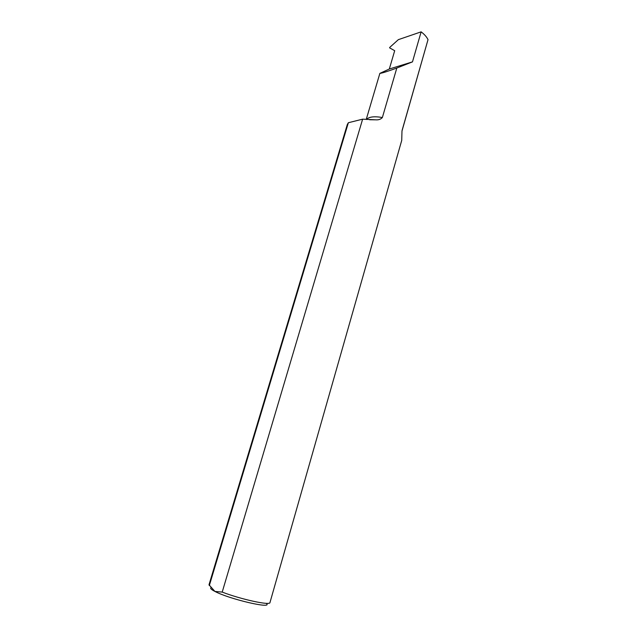 <?xml version="1.0" encoding="UTF-8"?>
<svg xmlns="http://www.w3.org/2000/svg" width="637" height="637" viewBox="0 0 637 637"><rect width="100%" height="100%" fill="white"/><g stroke="black" fill="none" stroke-linecap="round" stroke-linejoin="round"><path stroke-width="0.96" d="M266.362 603.47C273.456 609.402 229.599 599.258 214.908 591.423L209.008 584.766L347.292 124.589L348.351 122.734L209.31 585.61M210.807 587.824C210.226 588.516 211.595 589.719 214.908 591.423L222.209 592.091C240.961 599.361 270.311 605.715 269.961 602.586L401.732 140.371L401.987 130.911M398.348 39.653L421.129 31.85L412.473 61.877L396.811 68.04C387.169 71.559 381.523 73.335 379.867 73.366L389.318 69.003L394.701 50.697L389.613 47.863L389.756 47.385L398.348 39.653M401.955 131.134L428.016 39.653C426.75 36.97 424.449 34.366 421.129 31.85M428.016 39.653L402.114 130.314M222.209 592.091L362.628 119.167L375.894 119.844C378.641 120.027 380.799 119.254 382.367 117.526L396.811 68.04M412.473 61.877L389.318 69.003M362.628 119.167L348.351 122.734M382.367 117.526C374.333 116.117 369.03 116.762 366.474 119.461M379.867 73.366L366.235 119.438M369.587 119.748L375.894 119.836"/></g></svg>
